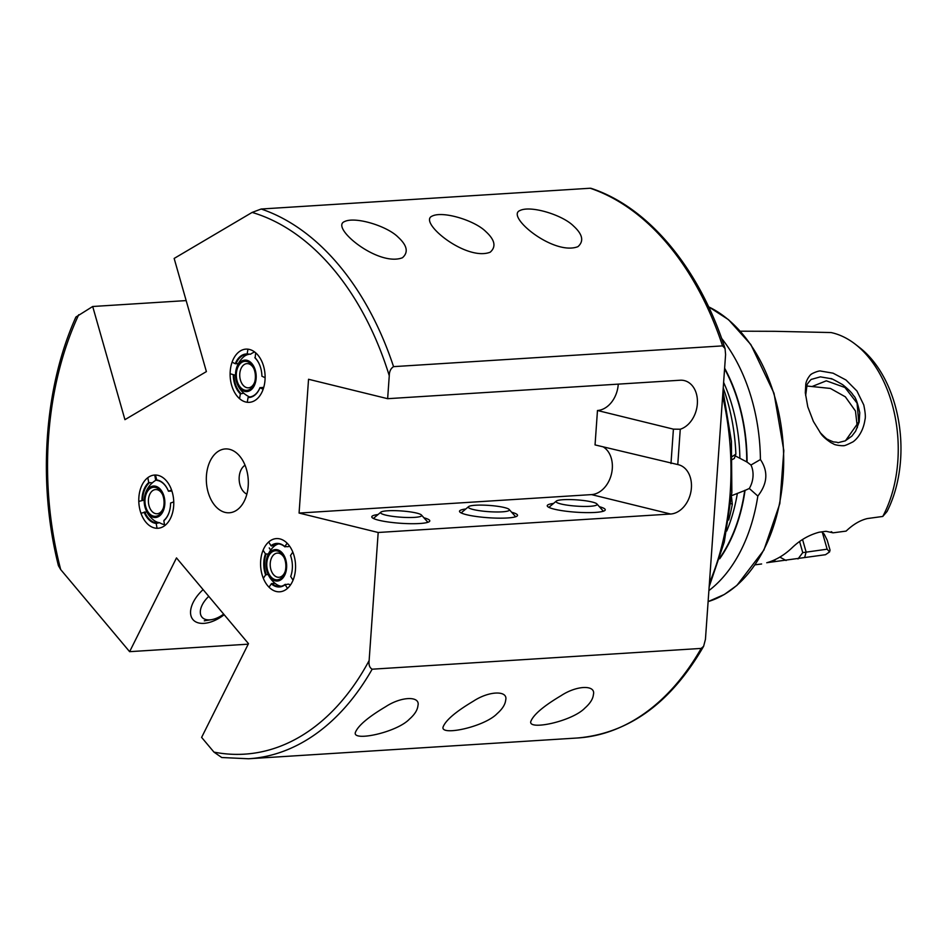 <?xml version="1.0" encoding="UTF-8"?>
<svg xmlns="http://www.w3.org/2000/svg" width="947" height="947" viewBox="0 0 947 947"><rect width="100%" height="100%" fill="white"/><g stroke="black" fill="none" stroke-linecap="round" stroke-linejoin="round"><path stroke-width="1.42" d="M724.621 368.158A140.298 91.871 86.4 0 1 747.053 462.053L750.959 465.024L760.417 459.544C768.396 471.44 767.543 483.609 757.837 496.05L749.302 488.486L745.04 490.416A140.298 91.871 86.4 0 1 719.708 558.754M745.04 490.416L730.551 496.086M731.498 497.163A20.538 15.199 -76.2 0 0 731.546 497.187L732.315 504.254A152.55 99.897 86.4 0 1 728.705 519.986M732.315 504.254L730.895 503.567M732.386 456.466L735.866 454.11L734.28 458.502A20.538 15.199 -76.2 0 0 732.493 459.461M723.224 387.856A152.55 99.897 86.4 0 1 735.866 454.11M757.837 496.05A152.55 99.897 86.4 0 1 708.889 590.597M735.227 455.862L747.053 462.053M721.578 338.328A152.55 99.897 86.4 0 1 760.417 459.544M218.804 450.985A31.985 20.952 -93.6 0 0 209.074 495.151A31.985 20.952 -93.6 0 0 239.52 507.841A31.985 20.952 -93.6 0 0 236.028 452.559A31.985 20.952 -93.6 0 0 218.804 450.985M680.266 429.228L677.768 464.563L595.047 444.912L597.474 410.501L673.412 429.145L680.266 429.228A25.202 18.656 103.8 0 0 697.312 404.31A25.202 18.656 103.8 0 0 684.35 380.599A25.202 18.656 103.8 0 0 680.1 380.232L387.643 398.687L308.544 379.274L299.074 513.061L378.184 532.486L369.129 660.568C368.572 664.841 369.579 667.718 372.159 669.198A278.678 182.487 86.4 0 1 248.528 758.76L221.728 757.517L213.963 752.107L201.616 737.393L248.481 643.652L176.485 557.913L129.621 651.666L248.221 644.173M387.643 398.687L389.264 375.734C389.312 371.496 390.744 368.466 393.55 366.643L722.561 345.88L725.035 348.496C699.537 268.569 648.541 207.109 591.011 188.311L590.182 188.24A278.678 182.487 86.4 0 1 722.561 345.88M590.182 188.24L261.183 209.015L252.127 212.424L174.153 258.436L206.387 371.603L124.933 419.663L92.699 306.497L75.902 317.032C44.142 387.406 37.489 482.71 58.43 565.702L60.703 569.585L129.621 651.666M140.274 511.096A26.658 17.46 -93.6 0 0 157.96 528.26A26.658 17.46 -93.6 0 0 173.692 500.561A26.658 17.46 -93.6 0 0 154.598 475.051A26.658 17.46 -93.6 0 0 140.274 511.096M249.463 349.455A26.658 17.46 -93.6 0 0 245.924 349.123A26.658 17.46 -93.6 0 0 230.192 376.835A26.658 17.46 -93.6 0 0 249.286 402.333A26.658 17.46 -93.6 0 0 265.113 377.32A26.658 17.46 -93.6 0 0 249.463 349.455M292.209 582.038A26.658 17.46 -93.6 0 0 293.274 553.285A26.658 17.46 -93.6 0 0 276.394 538.594A26.658 17.46 -93.6 0 0 260.65 566.294A26.658 17.46 -93.6 0 0 279.756 591.792A26.658 17.46 -93.6 0 0 292.209 582.038M584.832 708.131C572.177 721.354 528.379 730.682 530.758 721.602C533.279 714.831 543.389 706.178 561.109 695.643C577.185 685.036 596.03 684.87 593.402 694.601C592.988 698.957 590.123 703.467 584.832 708.131M497.092 713.671C484.438 726.882 440.639 736.221 443.03 727.142C445.54 720.371 455.661 711.718 473.37 701.182C489.445 690.576 508.302 690.41 505.674 700.141C505.248 704.497 502.384 709.007 497.092 713.671M409.353 719.211C396.698 732.422 352.911 741.761 355.291 732.682C357.812 725.911 367.921 717.258 385.63 706.722C401.717 696.116 420.563 695.95 417.935 705.681C417.509 710.037 414.656 714.547 409.353 719.211M372.159 669.198L701.159 648.423L703.621 646.304L705.444 639.332L725.591 354.509L725.035 348.496M573.598 226.084C582.665 234.383 584.11 241.248 577.919 246.67C553.77 256.081 505.296 216.176 519.939 210.542C530.604 205.12 562.66 214.933 573.598 226.084M485.858 231.624C494.926 239.922 496.37 246.788 490.179 252.21C466.031 261.621 417.568 221.716 432.199 216.082C442.876 210.66 474.921 220.473 485.858 231.624M398.131 237.164C407.198 245.462 408.631 252.328 402.439 257.75C378.291 267.161 329.828 227.256 344.471 221.61C355.137 216.188 387.193 226.013 398.131 237.164M821.641 531.883L824.139 534.061L827.228 540.252L830.034 550.1L829.56 551.923L825.524 554.705L767.058 562.672M767.721 562.471L766.75 562.755A116.872 76.529 -93.6 0 0 791.952 547.887C799.919 540.181 808.987 534.948 819.179 532.214L826.044 531.291L833.029 532.83L846.109 531.101C853.129 524.413 860.219 520.234 867.381 518.554L882.77 516.446L887.031 511.534A107.615 70.469 86.4 0 0 859.627 347.585L855.283 344.211A111.805 73.215 86.4 0 1 882.77 516.446M774.457 331.308L831.052 332.551A111.805 73.215 86.4 0 1 855.283 344.211M775.629 331.32L740.341 331.19M845.979 379.996L856.94 391.004L863.759 404.925C865.321 412.371 865.724 417.307 864.966 419.722C862.551 436.295 852.193 442.569 852.395 442.131C846.725 445.019 843.647 446.179 843.173 445.599C843.836 446.084 834.816 445.208 833.68 444.025L830.981 442.651C825.855 439.219 822.434 436.117 820.706 433.335L813.378 421.415L807.779 406.831L805.305 392.78L805.802 383.926C806.737 378.303 811.721 373.296 811.224 374.337C810.892 374.006 818.942 370.23 820.86 371.082L833.076 373.177L845.979 379.996M857.39 427.677L855.461 411.01L845.328 396.805L830.377 388.436L812.017 386.542L826.317 380.812L844.961 387.512L857.071 403.138L858.74 421.96L845.529 440.686M822.327 532.297L827.133 549.189L829.56 551.923M799.623 541.601L802.76 552.622L827.133 549.189M798.001 558.943L802.76 552.622M779.843 557.108L786.117 560.506M833.029 532.83L831.217 531.658M819.972 432.377C829.868 442.592 827.216 438.319 828.27 439.739L833.526 441.953C842.51 442.391 832.496 443.894 845.15 440.9L851.803 436.165L855.615 431.181L859.178 422.019L859.758 412.691C857.568 402.7 855.532 397.065 853.649 395.787L852.631 394.343C853.283 395.858 853.354 393.254 842.605 384.636C825.192 374.74 833.324 380.363 830.886 378.658L820.362 376.859L811.484 379.345C811.354 378.717 805.838 385.666 807.01 385.157L805.66 395.609M806.702 385.997L812.017 386.542M245.06 465.249A15.27 10.003 -93.6 0 0 239.189 480.117A15.27 10.003 -93.6 0 0 246.871 494.121M186.157 300.59L92.699 306.497M378.184 532.486L670.63 514.02A25.202 18.656 103.8 0 0 691.073 490.806A25.202 18.656 103.8 0 0 678.395 464.705A25.202 18.656 103.8 0 0 677.768 464.563M597.474 410.501A25.202 18.656 103.8 0 0 618.261 384.139M670.985 463.557L673.412 429.145M299.074 513.061L591.532 494.606A25.202 18.656 103.8 0 0 611.407 474.198A25.202 18.656 103.8 0 0 603.239 446.913M553.522 503.449A29.085 4.415 4 0 0 547.544 506.432A29.085 4.415 4 0 0 575.942 512.185A29.085 4.415 4 0 0 604.861 510.48A29.085 4.415 4 0 0 599.356 506.692M465.782 508.989A29.085 4.415 4 0 0 459.804 511.96A29.085 4.415 4 0 0 488.202 517.725A29.085 4.415 4 0 0 517.133 516.02A29.085 4.415 4 0 0 511.629 512.232M378.054 514.529A29.085 4.415 4 0 0 372.064 517.5A29.085 4.415 4 0 0 400.463 523.265A29.085 4.415 4 0 0 429.393 521.56A29.085 4.415 4 0 0 423.889 517.772M203.108 589.614A29.085 16.43 140 0 0 191.732 605.867A29.085 16.43 140 0 0 198.314 622.866A29.085 16.43 140 0 0 224.19 614.721M750.959 465.024A20.538 15.199 -76.2 0 1 749.302 488.486M171.916 491.031A23.462 3.149 169.7 0 0 171.573 491.079L168.436 491.197L171.596 490.096A26.658 17.46 -93.6 0 0 155.486 475.039L156.835 480.389A21.319 13.968 -93.6 0 1 167.986 490.132M164.719 525.644A26.658 17.46 -93.6 0 0 173.763 501.91L170.59 502.999A21.805 14.276 -93.6 0 1 169.312 511.747A21.805 14.276 -93.6 0 1 163.831 520.767L164.719 525.644M146.809 511.865L140.949 513.215A26.658 17.46 -93.6 0 0 142.014 515.89A26.658 17.46 -93.6 0 0 157.06 528.284L156.172 523.407L159.534 522.697A23.462 17.448 71 0 0 163.772 524.52A23.379 15.306 86.4 0 0 164.518 524.543M168.436 491.197A21.805 14.276 -93.6 0 0 167.939 490.013A21.805 14.276 -93.6 0 0 156.373 479.916A24.231 24.231 0 0 0 154.397 520.661A21.319 13.968 -93.6 0 0 159.534 522.697M144.11 512.126A21.805 14.276 -93.6 0 0 156.172 523.407M169.347 511.617A21.319 13.968 -93.6 0 1 164.103 520.246L163.831 520.767M144.796 511.996A21.319 13.968 -93.6 0 0 156.444 522.886M152.526 482.591A23.462 17.448 71 0 0 152.266 482.828L148.715 482.556L147.827 477.667A26.658 17.46 -93.6 0 0 140.345 489.327A26.658 17.46 -93.6 0 0 138.795 501.401L144.193 500.087M148.715 482.556A21.805 14.276 -93.6 0 0 141.955 500.312M149.176 483.017A21.319 13.968 -93.6 0 0 142.642 500.182M154.74 475.051L155.699 480.259M151.425 486.521A15.756 10.31 86.4 0 1 164.612 506.041A15.756 10.31 86.4 0 1 147.519 512.753A15.756 10.31 86.4 0 1 151.425 486.521M163.405 507.841A12.122 7.931 86.4 0 1 157.107 513.748A12.122 7.931 86.4 0 1 148.549 503.402A12.122 7.931 86.4 0 1 153.97 489.919A12.122 7.931 86.4 0 1 155.58 489.563A12.122 7.931 86.4 0 1 162.564 494.63M151.662 487.693A14.536 9.517 86.4 0 1 162.292 494.003A14.536 9.517 86.4 0 1 163.215 508.492A14.536 9.517 86.4 0 1 147.365 510.776A14.536 9.517 86.4 0 1 151.662 487.693M223.67 614.106A20.597 11.636 -40 0 1 211.406 619.681A20.597 11.636 -40 0 1 200.373 613.206A20.597 11.636 -40 0 1 208.766 596.361M556.161 501.934A20.597 3.125 -176 0 1 556.315 501.081A20.597 3.125 -176 0 1 576.806 499.874A20.597 3.125 -176 0 1 596.918 503.946A20.597 3.125 -176 0 1 579.185 506.29A20.597 3.125 -176 0 1 556.161 501.934M468.422 507.474A20.597 3.125 -176 0 1 468.587 506.621A20.597 3.125 -176 0 1 489.066 505.414A20.597 3.125 -176 0 1 509.19 509.486A20.597 3.125 -176 0 1 491.446 511.83A20.597 3.125 -176 0 1 468.422 507.474M380.694 513.002A20.597 3.125 -176 0 1 380.848 512.161A20.597 3.125 -176 0 1 401.339 510.954A20.597 3.125 -176 0 1 421.451 515.026A20.597 3.125 -176 0 1 403.718 517.37A20.597 3.125 -176 0 1 380.694 513.002M268.297 554.09L265.444 553.877L263.088 550.195A26.658 17.46 -93.6 0 0 262.141 552.859A26.658 17.46 -93.6 0 0 263.325 578.286L265.622 574.9L268.131 574.415M289.557 546.099A23.462 11.447 147.4 0 0 288.054 546.703L284.822 546.573L287.119 543.187A26.658 17.46 -93.6 0 0 268.64 542.004L270.996 545.685L274.689 545.839A21.319 13.968 -93.6 0 1 278.643 543.921M293.049 580.191A26.658 17.46 -93.6 0 0 292.812 552.101L290.528 555.487A21.805 14.276 -93.6 0 1 291.108 575.279A21.805 14.276 -93.6 0 1 290.693 576.51L293.049 580.191M265.444 553.877A21.805 14.276 -93.6 0 0 265.622 574.9M284.822 546.573A21.805 14.276 -93.6 0 0 270.996 545.685M266.048 554.232A21.319 13.968 -93.6 0 0 266.214 574.533M284.964 546.893A21.319 13.968 -93.6 0 0 277.092 543.886A21.319 13.968 -93.6 0 0 271.6 546.04M291.143 575.16A21.319 13.968 -93.6 0 1 290.824 576.107L290.693 576.51M274.95 583.257L271.315 583.814L269.019 587.199A26.658 17.46 -93.6 0 0 287.497 588.383L285.142 584.701L288.362 584.11A23.462 13.542 34.1 0 0 290.587 584.82M271.315 583.814A21.805 14.276 -93.6 0 0 285.142 584.701M271.919 583.447A21.319 13.968 -93.6 0 0 279.779 586.453A21.319 13.968 -93.6 0 0 285.272 584.299M276.193 584.192A21.319 13.968 -93.6 0 0 281.318 586.229M269.232 547.911L270.653 550.124M269.315 576.285A15.756 10.31 86.4 0 1 273.221 550.053A15.756 10.31 86.4 0 1 286.408 569.573A15.756 10.31 86.4 0 1 269.315 576.285M285.201 571.372A12.122 7.931 86.4 0 1 278.915 577.279A12.122 7.931 86.4 0 1 272.76 573.633A12.122 7.931 86.4 0 1 270.605 560.719A12.122 7.931 86.4 0 1 277.388 553.095A12.122 7.931 86.4 0 1 284.36 558.162M269.859 575.445A14.536 9.517 86.4 0 1 270.002 553.9A14.536 9.517 86.4 0 1 284.1 557.534A14.536 9.517 86.4 0 1 285.011 572.024A14.536 9.517 86.4 0 1 269.859 575.445M250.115 396.9L248.067 397.515L247.262 402.286A26.658 17.46 -93.6 0 0 263.148 389.264L259.963 387.773L263.088 387.394A23.462 6.002 9.6 0 0 263.716 387.465M235.519 375.272L230.109 373.745A26.658 17.46 -93.6 0 0 233.353 389.963A26.658 17.46 -93.6 0 0 239.555 398.663L240.36 393.893L243.781 393.194M254.648 351.976A23.462 16.691 115.2 0 0 250.517 354.214L247.143 353.953L247.96 349.183A26.658 17.46 -93.6 0 0 232.074 362.192L235.258 363.695L238.301 363.672M248.067 397.515A21.805 14.276 -93.6 0 0 259.963 387.773M233.293 375.237A21.805 14.276 -93.6 0 0 240.36 393.893M247.143 353.953A21.805 14.276 -93.6 0 0 235.258 363.695M248.516 397.006A21.319 13.968 -93.6 0 0 249.321 396.994A21.319 13.968 -93.6 0 0 259.999 387.595M233.98 375.367A21.319 13.968 -93.6 0 0 240.81 393.384M247.427 354.415A21.319 13.968 -93.6 0 0 246.634 354.427A21.319 13.968 -93.6 0 0 235.945 363.826M248.931 354.32A21.319 13.968 -93.6 0 0 243.355 357.114M254.861 357.575A21.805 14.276 -93.6 0 1 259.277 364.086A21.805 14.276 -93.6 0 1 261.917 376.219L265.113 377.711A26.658 17.46 -93.6 0 0 255.666 352.805L255.134 358.037A21.319 13.968 -93.6 0 1 259.324 364.204M255.95 380.114A15.756 10.31 86.4 0 1 238.857 386.826A15.756 10.31 86.4 0 1 242.763 360.594A15.756 10.31 86.4 0 1 255.95 380.114M254.731 381.913A12.122 7.931 86.4 0 1 248.445 387.82A12.122 7.931 86.4 0 1 239.769 376.231A12.122 7.931 86.4 0 1 246.918 363.636A12.122 7.931 86.4 0 1 253.903 368.703M255.169 379.783A14.536 9.517 86.4 0 1 254.542 382.564A14.536 9.517 86.4 0 1 240.455 387.347A14.536 9.517 86.4 0 1 239.046 365.104A14.536 9.517 86.4 0 1 253.63 368.075A14.536 9.517 86.4 0 1 255.169 379.783M722.644 396.142A218.094 142.819 86.4 0 1 709.421 583.032M744.733 490.345A139.825 91.563 86.4 0 1 720.075 557.57M737.358 493.328A134.983 88.391 86.4 0 1 726.716 531.03M723.615 382.351A134.983 88.391 86.4 0 1 739.867 457.756M724.573 368.797A139.825 91.563 86.4 0 1 746.745 461.982M369.129 660.568A273.837 179.314 86.4 0 1 213.963 752.107M252.127 212.424A273.837 179.314 86.4 0 1 389.264 375.734M60.703 569.585A273.837 179.314 86.4 0 1 78.719 314.735M261.183 209.015A278.678 182.487 86.4 0 1 393.55 366.643M701.159 648.423A278.678 182.487 86.4 0 1 577.54 737.985L248.528 758.76M708.652 306.864A152.55 99.897 86.4 0 1 783.358 447.931A152.55 99.897 86.4 0 1 724.124 594.538A152.55 99.897 86.4 0 1 708.119 601.605M802.571 539.565L806.11 551.994L804.69 557.487M774.563 561.678L775.06 559.641M591.532 494.606L670.63 514.02M723.023 390.815L731.415 441.231L731.853 492.57L724.301 542.004L709.161 586.785M703.621 646.304C670.997 702.84 628.974 733.392 577.54 737.985M708.605 306.769L728.539 319.695L750.841 344.566L774.019 393.277L783.832 450.665L779.831 503.579L763.886 550.112L736.92 585.388L724.36 594.467L708.107 601.617M761.613 563.974L755.09 564.826M211.406 619.681L204.292 620.818M556.315 501.081L548.905 507.367M596.918 503.946L603.381 511.214M468.587 506.621L461.165 512.907M509.19 509.486L515.642 516.754M380.848 512.161L373.426 518.447M421.451 515.026L427.914 522.294M274.654 545.851A24.231 24.231 0 0 0 280.052 586.43M246.907 354.415A24.231 24.231 0 0 0 249.535 396.947"/></g></svg>
